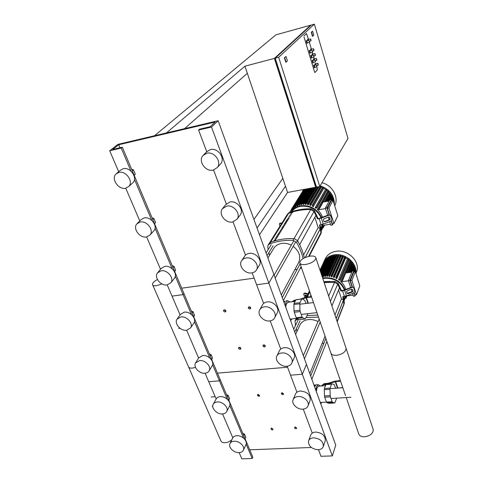 <?xml version="1.0" encoding="UTF-8"?>
<svg xmlns="http://www.w3.org/2000/svg" width="483" height="483" viewBox="0 0 483 483"><rect width="100%" height="100%" fill="white"/><g stroke="black" fill="none" stroke-linecap="round" stroke-linejoin="round"><path stroke-width="0.72" d="M272.038 429.894L273.143 429.484L271.681 428.089L270.957 428.53L271.422 429.61M272.297 429.912C270.945 429.453 270.74 428.946 271.681 428.379C273.04 428.832 273.245 429.345 272.297 429.912M240.129 349.312L240.824 348.871C240.963 347.941 240.456 347.404 239.308 347.271L238.614 347.7C238.475 348.635 238.982 349.173 240.129 349.312M239.991 349.263C238.572 348.817 238.348 348.249 239.308 347.561C240.727 348.014 240.951 348.581 239.991 349.263M258.942 396.283L259.661 395.837L258.17 394.357L257.457 394.798L258.942 396.283M258.816 396.253C257.433 395.8 257.222 395.263 258.17 394.647C259.552 395.106 259.769 395.637 258.816 396.253M225.163 311.946L225.839 311.523C226.026 310.521 225.513 309.953 224.305 309.808L223.629 310.231C223.442 311.233 223.955 311.807 225.163 311.946M225.018 311.885C223.575 311.438 223.333 310.847 224.305 310.104C225.748 310.557 225.984 311.149 225.018 311.885M295.572 428.729L296.785 428.3L295.3 426.912L294.533 427.389L295.125 428.542M295.904 428.759C294.521 428.3 294.322 427.781 295.306 427.207C296.689 427.666 296.888 428.186 295.904 428.759M264.533 346.933L265.276 346.456C265.396 345.514 264.883 344.983 263.73 344.862L262.994 345.333C262.867 346.275 263.38 346.806 264.533 346.933M264.4 346.885C262.957 346.432 262.734 345.852 263.736 345.158C265.179 345.617 265.402 346.19 264.4 346.885M282.881 394.635L283.642 394.152L282.132 392.685L281.372 393.162L282.881 394.635M282.76 394.605C281.354 394.146 281.142 393.603 282.132 392.981C283.545 393.44 283.75 393.977 282.76 394.605M249.922 308.963L250.647 308.498C250.816 307.484 250.297 306.916 249.089 306.79L248.365 307.254C248.196 308.263 248.715 308.83 249.922 308.963M249.783 308.903C248.31 308.45 248.075 307.846 249.089 307.091C250.562 307.544 250.792 308.148 249.783 308.903M259.498 234.78L287.584 192.451L244.941 66.183L166.472 132.91L154.542 135.723L275.944 34.83L310.605 25.194L310.714 25.575M306.476 33.587L308.504 39.431L306.512 33.562L303.97 35.929L306.476 33.587M304 36.974L314.554 71.967L304 36.974M309.386 42.371L311.444 49.242L309.386 42.371M312.338 52.236L312.899 54.114L312.338 52.236M313.805 57.127L314.355 58.956L313.805 57.127M315.345 61.957L315.025 60.103M316.794 66.799L317.343 69.842L315.001 72.528L314.554 71.967L315.001 72.528L317.343 69.842L316.474 64.957M313.787 35.174L312.755 36.177L311.559 32.138L312.592 31.154L313.787 35.174M312.755 36.177L312.453 36.261L311.251 32.222L312.592 31.154M311.251 32.222L311.559 32.138M247.338 73.277L184.584 128.635M287.409 60.888L286.123 62.144L284.716 57.676L286.014 56.439L287.409 60.888M284.716 57.676L284.378 57.767L285.785 62.229L286.123 62.144M284.378 57.767L286.014 56.439M244.941 66.183L274.38 58.401L310.605 25.194M275.388 58.648L274.948 59.053L315.665 186.094L316.172 185.997M275.473 58.914L274.948 59.053M314.373 24.15L311.354 24.989L275.238 58.171L278.667 57.266L314.373 24.15L347.989 138.416L319.794 186.486L278.667 57.266M257.047 228.018L285.483 186.233M253.937 219.439L282.821 178.348M316.268 186.299L315.701 187.247L274.38 58.401M287.584 192.451L315.701 187.247M275.238 58.171L316.522 187.096L319.794 186.486M307.297 43.126L306.657 40.675M307.242 43.253L306.928 40.874M306.892 43.379L306.24 40.699M310.249 52.985L309.627 50.54M310.201 53.1L309.905 50.739M309.857 53.221L309.217 50.564M314.626 67.584L314.035 65.151M314.771 67.312L314.312 65.35M314.246 67.789L313.636 65.175M313.171 62.742L312.573 60.303M313.129 62.844L312.851 60.502M312.791 62.959L312.169 60.333M311.716 57.875L311.106 55.436M311.855 57.616L311.384 55.636M311.33 58.105L310.696 55.46M310.545 39.063L307.846 39.268L307.816 40.62M308.305 39.485L308.232 40.506M307.671 39.316L307.502 40.699M313.479 48.886L310.859 49.043L310.774 50.492M311.251 49.296L311.191 50.383M310.623 49.127L310.466 50.576M317.826 63.436L315.224 63.569L315.164 65.114M315.61 63.822L315.574 65.006M315.001 63.653L314.85 65.193M314.216 58.992L313.702 58.799L313.709 60.266M314.228 59.011L314.119 60.158M313.552 58.835L313.395 60.345M314.94 53.758L312.32 53.909L312.247 55.388M312.712 54.162L312.658 55.285M312.09 53.993L311.933 55.473M222.935 208.082L225.664 204.689L229.974 201.966C236.839 200.336 244.181 209.507 240.335 214.832L239.785 215.569M232.631 221.999C225.646 223.569 218.25 214.192 222.325 208.843L226.666 206.108C233.591 204.478 241.029 213.734 237.159 219.089L232.631 221.999M241.886 260.361L244.519 256.401C245.503 254.764 247.042 253.768 249.137 253.412C255.555 252.12 262.535 260.089 259.437 265.113L259.075 265.704M251.746 272.931C245.219 274.163 238.204 266.03 241.482 260.971C242.466 259.329 244.018 258.327 246.131 257.97C252.609 256.684 259.667 264.72 256.551 269.774C255.561 271.531 253.955 272.581 251.746 272.931M137.432 223.279L140.885 219.771L144.182 217.911C150.774 216.318 158.158 226.098 153.938 230.753L153.395 231.339M146.572 236.942C139.895 238.475 132.457 228.537 136.852 223.871L140.167 222.005C146.808 220.411 154.282 230.276 150.044 234.955L146.572 236.942M157.893 272.4L161.177 268.451L164.794 266.35C171 265.076 178.028 273.662 174.508 278.148L174.109 278.655M167.154 284.916C160.869 286.135 153.793 277.417 157.464 272.913L161.099 270.812C167.353 269.538 174.46 278.196 170.922 282.706L167.154 284.916M203.802 154.693L206.573 151.891L210.443 149.555C217.827 147.52 225.531 158.189 220.767 163.731L219.958 164.612M213.154 170.101C205.643 172.075 197.873 161.147 202.92 155.592L206.821 153.238C214.271 151.197 222.077 161.974 217.278 167.553L213.154 170.101M116.753 173.319L120.358 170.27L123.237 168.712C130.265 166.75 137.999 177.943 132.97 182.689L132.257 183.335M125.671 188.201C118.552 190.103 110.746 178.722 115.986 173.971L118.89 172.401C125.972 170.433 133.803 181.729 128.75 186.504L125.671 188.201M134.214 175.414L135.288 174.182L133.477 169.865L131.624 169.261M134.129 175.214L135.288 174.182M132.306 170.885L133.477 169.865M117.9 144.369L218.153 120.714L211.512 127.029L198.598 130.042L199.527 129.178L210.25 126.679L215.146 122.048L118.709 144.761L112.714 149.452L122.338 147.2L121.245 148.07L109.695 150.762L117.9 144.369M174.653 271.464L175.637 270.22L174.019 266.362L172.25 265.753M173.023 267.594L174.019 266.362M154.542 223.695L155.617 222.56L153.896 218.473L152.085 217.869M152.821 219.602L153.896 218.473M218.153 120.714L335.751 445.169L332.328 455.916L320.96 456.284L318.508 449.739M109.695 150.762L118.673 171.694M125.743 188.189L139.774 220.9M146.651 236.93L160.513 269.254M167.227 284.91L172.033 296.115L183.069 294.63L183.92 293.483L252.814 457.117L252.198 458.512L241.826 458.85L239.157 452.619M121.245 148.07L130.959 171.103M134.467 179.416L151.728 220.326M155.043 228.181L172.165 268.777M175.299 276.204L191.485 314.59M122.338 147.2L183.92 293.483L183.069 294.63L172.033 296.115L180.087 314.898M118.709 144.761L119.977 147.756M181.699 288.2L254.155 278.172L181.699 288.2M198.598 130.042L206.724 151.71M213.583 169.998L226.298 203.898M233.054 221.914L245.515 255.133M252.162 272.865L256.624 284.753L268.85 283.11L273.855 274.392L268.85 283.11L332.328 455.916M211.512 127.029L268.85 283.11L256.624 284.753L263.633 303.439M188.648 367.11L220.743 440.46C221.16 442.011 222.53 442.772 224.873 442.742C227.487 442.543 229.83 441.516 231.906 439.657M195.494 367.394L192.373 368.118C189.964 368.269 188.605 367.66 188.285 366.289C188.605 367.66 189.964 368.269 192.373 368.118L195.494 367.394M161.956 283.919L156.474 285.707C154.005 286.008 152.67 285.586 152.465 284.445C152.55 282.893 154.21 281.251 157.434 279.524M340.581 381.208L335.594 381.576L328.168 383.876L323.9 384.281L324.135 383.647L328.035 383.315L335.087 381.093L340.376 380.61M336.941 388.151L342.773 387.571M324.135 383.647L321.334 385.887M321.292 386.008L323.9 384.281M314.656 386.974L315.586 385.343L314.107 385.452M321.781 402.387L320.754 403.794M315.81 390.149L316.558 386.756L318.176 384.703L320.537 386.062M316.305 391.514L316.987 387.958L318.357 386.219L318.931 386.177M325.759 384.915C323.918 384.396 322.614 384.746 321.847 385.965M326.913 402.731L326.46 402.116L332.171 401.759L332.618 402.375L326.913 402.731L329.146 403.305L334.822 402.955L336.645 398.167M331.954 383.822L331.543 384.184L325.88 384.595L326.297 384.233L331.954 383.822L334.145 384.522L335.661 388.241M330.209 395.589L330.432 396.857L324.709 397.231L324.485 395.969L330.209 395.589L329.992 389.274L324.286 389.672L324.425 388.519L330.124 388.115L329.992 389.274M313.992 385.132L316.999 384.788M330.124 388.115L331.543 384.184M332.171 401.759L330.432 396.857M334.822 402.955L332.618 402.375M324.425 388.519L325.88 384.595M326.46 402.116L324.709 397.231M324.485 395.969L324.286 389.672M299.961 299.182L305.914 297.268L311.396 296.514M295.463 300.601L294.177 300.758L294.461 300.191L295.747 300.034M311.571 297.021L306.409 297.661L302.261 298.959M294.461 300.191L291.986 301.772M292.106 301.76L294.177 300.758M284.058 302.551L285.163 301.181L283.63 301.368M292.149 318.865L290.609 320.615M285.109 305.449L286.033 302.243L287.548 300.716L290.168 301.996M296.659 318.357L290.066 319.124M285.658 306.965L286.516 303.578L288.303 302.225M295.173 301.187L293.03 301.646M296.713 318.43L296.2 317.681L302.123 317.017L302.63 317.772L296.713 318.43L299.297 319.661L305.178 319.009L307.309 315.133L307.466 313.727M302.177 298.911L295.825 299.871L302.177 298.911L304.707 300.281L306.053 303.475M299.949 310.213L300.185 311.559L294.256 312.247L294.02 310.907L299.949 310.213L299.804 303.801L293.887 304.507L294.075 303.39L299.985 302.678L299.804 303.801M287.548 300.716L286.226 300.879M299.985 302.678L301.7 299.152M302.123 317.017L300.185 311.559M305.178 319.009L302.63 317.772M294.075 303.39L295.825 299.871M296.2 317.681L294.256 312.247M294.02 310.907L293.887 304.507M372.985 428.85L373.244 429.635C373.087 433.547 370.159 435.944 364.466 436.819C361.181 436.825 359.237 435.744 358.627 433.583L346.208 397.545M336.639 355.313C342.58 354.214 345.737 351.902 346.106 348.376L345.876 347.682L346.106 348.376C345.737 351.902 342.58 354.214 336.639 355.313C333.234 355.494 331.278 354.631 330.764 352.717C331.278 354.631 333.234 355.494 336.639 355.313M305.636 264.509C311.849 263.144 315.266 260.947 315.894 257.916C315.465 256.316 313.479 255.724 309.941 256.147C303.795 257.505 300.402 259.691 299.756 262.722C300.148 264.31 302.11 264.907 305.636 264.509M356.321 272.478L356.563 271.863C360.783 261.919 347.983 249.065 335.969 251.329C330.77 252.229 327.184 254.782 325.21 258.979L323.882 261.762M353.103 295.161L346.716 295.934L346.595 296.387L345.532 296.514L345.653 296.139M345.768 289.492C344.959 286.455 343.244 283.762 340.636 281.408L349.475 260.409L348.714 259.769M338.517 279.772L339.76 279.609L340.153 280.007L339.205 280.255L338.517 279.772L347.452 258.846L345.774 257.837L336.76 278.721L335.999 278.335L335.782 277.508L344.85 256.678L345.43 256.751L345.774 257.837M344.59 257.264L343.407 256.781L334.278 277.604L333.56 277.357L333.355 276.554L342.525 255.767L343.105 255.845L343.407 256.781M342.248 256.401L341.161 256.111L331.93 276.892L331.247 276.741L331.042 275.938L340.316 255.199L340.895 255.278L341.161 256.111M340.008 255.881L339.012 255.749L329.69 276.493L329.038 276.427L328.826 275.612L338.191 254.903L338.77 254.982L339.012 255.749M337.852 255.658L336.953 255.64L327.54 276.361L326.913 276.373L326.701 275.539L336.15 254.849L336.729 254.927L336.953 255.64M335.77 255.688L334.979 255.767L325.482 276.475L324.878 276.554L324.648 275.696L325.252 275.781L325.482 276.475M355.748 272.973C357.48 263.259 345.267 252.838 334.363 254.807C329.128 255.706 325.524 258.266 323.538 262.486L323.187 263.38M349.976 280.321L348.436 280.52L352.27 271.041L353.785 270.836L349.976 280.321L352.113 287.023M353.84 271.929L350.368 280.587L351.914 280.388L355.355 271.724L353.84 271.929M352.554 293.435L353.447 296.236L354.981 296.055L355.428 294.878M354.214 292.68L354.927 294.938L356.466 294.751L359.793 285.894L355.355 271.724M348.533 280.828L342.103 281.661L345.713 273.016L351.799 272.201M352.409 287.005L350.368 280.587M356.466 294.751L351.914 280.388M351.998 291.684L351.238 289.299M350.676 287.542L348.436 280.52M353.785 270.836L354.117 271.893M353.967 292.855L354.981 296.055M348.678 272.617L352.342 263.712L353.55 263.984M350.483 272.376L353.321 265.421L354.468 265.698M352.481 271.011L354.033 267.159L355.138 267.449M354.546 268.928L355.573 269.212L354.528 271.832M354.981 270.703L355.76 271.017L355.41 271.899M346.559 272.907L351.075 262.04L350.543 261.448M333.747 255.972L333.077 256.129L323.501 276.825L322.922 276.976L322.68 276.077L323.278 276.167L323.501 276.825M331.779 256.521L331.253 256.721L322.07 276.421M329.847 257.373L321.485 274.67M327.903 258.659L321.008 273.245L328.748 256.865L329.321 256.95L329.515 257.56M353.321 265.421L353.121 265.028M352.342 263.712L351.992 263.205M344.753 298.476L346.045 298.192L344.989 297.89L345.454 296.194M319.969 270.13L323.695 262.323L324.304 262.13M351.075 262.04L351.992 261.913L352.361 262.299M340.636 281.408L341.71 281.269L342.103 281.661M349.475 260.409L350.501 260.265L350.869 260.657M347.452 258.846L348.648 258.671L349.022 259.057L340.153 280.007M325.584 259.594L326.248 259.8M327.106 258.151L327.679 258.067L327.879 258.677M330.475 256.183L331.054 256.099L331.253 256.721M332.292 255.573L332.865 255.489L333.077 256.129M334.182 255.181L334.761 255.102L334.979 255.767M336.76 278.721L336.391 277.592L335.782 277.508M334.278 277.604L333.964 276.638L333.355 276.554M331.93 276.892L331.646 276.028L331.042 275.938M329.69 276.493L329.43 275.702L328.826 275.612M327.54 276.361L327.299 275.624L326.701 275.539M334.719 205.836L334.779 205.71C339.06 197.36 332.443 185.285 321.998 182.731M323.646 225.772L322.825 227.348L323.224 227.789L321.744 228.139L322.898 225.893M330.463 224.184L323.882 225.253L323.767 225.754L322.668 225.929L323.085 224.197M322.523 217.302C321.539 214.349 319.818 211.747 317.349 209.501L327.649 191.045L326.762 190.29M315.127 207.775L316.407 207.551L316.806 208.004L315.852 208.282L315.127 207.775L325.536 189.39L323.791 188.352L313.298 206.676L312.501 206.283L312.284 205.347L322.831 187.072L323.417 187.169L323.791 188.352M322.463 187.712L321.334 187.271L310.72 205.541L309.971 205.287L309.76 204.375L320.422 186.16L321.008 186.257L321.334 187.271M320.018 186.855L319.064 186.625M318.991 186.637L308.281 204.834L307.574 204.695L307.363 203.79L317.343 186.939M316.443 186.861L305.962 204.472L305.286 204.424L305.069 203.506L314.699 187.434M313.847 187.591L303.747 204.406L303.095 204.436L302.871 203.494L312.32 187.869M311.686 187.99L301.615 204.605L301 204.714L300.764 203.741L301.368 203.85L301.615 204.605M334.327 204.575C334.459 195.488 329.75 189.221 320.205 185.792M304.121 189.39L301.108 193.798M326.937 207.877L325.349 208.155L329.841 199.823L331.398 199.545L326.937 207.877L329.134 214.796M331.447 200.644L327.377 208.264L328.965 207.986L333.004 200.373L331.447 200.644M329.654 221.649L330.807 225.259L332.382 225L332.998 223.768M331.386 220.87L332.34 223.877L333.922 223.617L337.828 215.768L333.004 200.373M325.488 208.59L318.865 209.725L323.079 202.117L329.183 201.043M329.448 214.784L327.377 208.264M333.922 223.617L328.965 207.986M329.074 219.831L328.217 217.139M327.637 215.321L325.349 208.155M331.398 199.545L331.73 200.596M331.127 221.051L332.382 225M326.906 201.447L330.662 194.558L331.519 194.401L331.893 194.854M329.847 199.823L331.694 196.394L332.497 196.255L332.865 196.702M331.543 199.998L332.467 198.278L333.222 198.145L333.59 198.591M332.872 200.397L333.693 200.077L334.073 200.499L333.433 201.725M333.554 202.111L334.29 202.474L333.898 203.222M332.974 200.204L332.908 199.877M332.467 198.278L332.292 197.782M324.292 201.906L329.328 192.771L328.669 192.041M309.79 188.34L299.581 205.058L298.989 205.245L298.742 204.224L299.345 204.339L299.581 205.058M308.166 188.642L297.637 205.77L297.075 206.042L296.804 204.967L297.407 205.076L297.637 205.77M296.785 205.166L295.264 207.129L294.968 205.969L295.566 206.084L295.795 206.766M295.047 206.489L293.573 208.541L293.235 207.279L293.833 207.394L294.062 208.076M293.453 208.203L292.028 210.383L291.635 208.958L292.233 209.067L292.475 209.779M331.694 196.394L331.386 195.784M330.662 194.558L330.191 193.876M322.825 227.348L322.076 227.469M290.736 212.007L289.649 212.405M329.328 192.771L330.269 192.602L330.638 193.055M317.349 209.501L318.454 209.308L318.865 209.725M327.649 191.045L328.706 190.851L329.086 191.286L323.085 202.117M325.536 189.39L326.768 189.167L327.136 189.626M291.647 208.934L303.034 190.719L303.559 190.725M313.298 206.676L312.893 205.45L312.284 205.347M310.72 205.541L310.37 204.484L309.76 204.375M308.281 204.834L307.973 203.892L307.363 203.79M305.962 204.472L305.679 203.615L305.069 203.506M303.747 204.406L303.481 203.603L302.871 203.494M328.633 296.055L334.586 282.307L324.147 282.633L334.586 282.307L337.702 284.167L339.525 287.663L331.912 305.89M317.79 315.073L307.085 315.616L317.79 315.073M295.107 320.869L296.29 318.4M310.539 295.614L311.04 295.481L310.75 295.167L310.539 295.614M311.348 296.363L310.128 296.671M336.168 318.617L343.564 300.058L341.487 298.88L338.571 289.951M343.564 300.058L343.932 304.61L344.403 302.763L343.359 296.52M315.948 215.279L299.677 244.664L297.552 240.661L294.062 238.572C285.574 238.318 277.719 239.556 270.504 242.291L269.128 243.456L270.504 242.291C277.719 239.556 285.574 238.318 294.062 238.572L310.744 209.556L313.998 211.494L315.948 215.279M287.626 220.568L287.868 220.176L286.359 220.64L286.117 221.033L287.626 220.568M288.454 219.234L288.689 218.841L286.944 219.699L288.454 219.234M282.573 228.767L282.821 228.356L281.034 229.232L282.573 228.767M281.71 230.162L281.963 229.751L280.164 230.632L281.71 230.162M275.497 240.232L275.763 239.803L273.921 240.697L275.497 240.232M274.193 240.268L274.302 240.582M292.487 212.689L291.001 213.154L292.487 212.689M290.887 215.279L289.389 215.75L290.887 215.279M289.269 217.905L287.765 218.37L289.269 217.905M284.282 225.996L284.529 225.591L282.748 226.461L284.282 225.996M277.302 237.304L277.568 236.881L275.998 237.346L275.739 237.775L277.302 237.304M275.998 237.346L276.107 237.654M283.43 227.372L283.678 226.974L282.144 227.439L281.897 227.843L283.43 227.372M276.403 238.765L276.668 238.336L274.833 239.23L276.403 238.765M275.099 238.801L275.207 239.115M280.84 231.574L281.094 231.158L279.295 232.039L280.84 231.574M279.965 232.993L280.225 232.577L278.413 233.458L279.965 232.993M278.673 233.041L278.776 233.343M279.083 234.418L279.343 234.001L277.785 234.466L277.526 234.889L279.083 234.418M277.785 234.466L277.894 234.774M278.196 235.855L278.456 235.432L276.638 236.326L278.196 235.855M276.898 235.903L277.007 236.211M285.127 224.625L285.375 224.227L283.599 225.09L285.127 224.625M291.69 213.981L290.198 214.446L291.69 213.981M290.084 216.589L288.58 217.054L290.084 216.589M286.799 221.908L287.041 221.516L285.525 221.981L285.284 222.379L286.799 221.908M285.966 223.261L286.208 222.868L284.692 223.333L284.445 223.732L285.966 223.261M269.26 243.245L287.282 214.512L288.593 213.383C295.409 210.691 302.793 209.417 310.744 209.556L313.998 211.494L317.542 218.986L321.31 218.123L328.953 215.164L328.724 214.899L330.601 215.418M305.28 257.475L320.344 228.767L318.176 227.553L314.825 217.296M320.344 228.767L320.911 232.697L320.597 234.237M334.967 315.031L341.487 298.88M336.126 318.49L343.467 300.064M353.333 287.385L351.715 287.131L353.333 287.385L353.906 288.236L354.782 291.001L353.713 292.976L346.438 295.868L342.803 296.586L343.932 304.61L337.2 321.708M341.517 290.603L338.064 283.31L334.954 281.45L323.888 281.861M334.954 281.45L334.586 282.307L337.702 284.167L341.01 291.08L344.657 290.349L351.956 287.451M351.715 287.131L344.421 290.023L341.185 290.645L341.01 291.08M327.196 342.369L326.436 342.574M323.918 343.171L322.058 343.54M295.451 325.62L295.041 321.014L296.562 319.71L298.307 319.191M306.186 317.572L318.49 317.102M297.009 331.368L296.248 328.893M305.612 294.968L306.536 296.991M305.86 297.286L305.147 294.938L307.303 295.391M304.906 297.588L303.789 294.509L303.91 293.489L304.936 293.018L304.423 293.103M304.936 293.018L308.069 293.797M307.828 294.286L304.387 293.435M352.62 289.528L352.813 290.585L352.282 291.569L347.023 293.296L348.001 293.694L352.524 291.901L353.055 290.911L352.62 289.528L351.642 289.136L347.114 290.935L346.577 291.925L347.023 293.308M303.602 254.988L318.176 227.553M305.159 257.53L320.241 228.785M321.008 233.452L321.322 231.912L320.078 224.885M330.312 215.11L331.966 219.065L330.867 221.178L323.254 224.13L319.492 224.981L320.911 232.697L320.694 234.062L321.098 233.271M318.08 218.545L314.421 210.739L311.179 208.801C303.233 208.668 295.862 209.948 289.063 212.641L287.409 214.307M328.724 214.899L317.542 218.986M301.567 267.974L300.148 268.427M297.226 269.236L294.757 269.792M268.192 249.572L267.745 246.891L268.041 245.195L269.423 244.03C276.662 241.289 284.541 240.051 293.06 240.317L296.562 242.412C299.587 247.676 301.772 253.068 303.113 258.574M269.599 255.229L268.886 252.657M287.282 214.512L288.593 213.383C295.409 210.691 302.793 209.417 310.744 209.556L311.179 208.801M304.326 257.916C303.028 252.029 300.77 246.282 297.552 240.661L294.062 238.572L293.06 240.317M279.965 226.183L279.44 224.686L279.597 223.46L280.158 223.086M280.587 223.001L281.843 223.182M281.571 223.617L280.001 223.388M329.4 217.054L329.919 218.66L329.37 219.717L324.642 221.552L323.876 221.462M323.839 221.371L324.866 221.818L329.599 219.982L330.149 218.926L329.442 217.084L328.639 216.976L323.9 218.811L323.35 219.874L323.839 221.371M330.541 215.37L328.953 215.164M295.602 334.393L299.822 325.319C301.314 322.07 304.157 320.157 308.353 319.589C311.644 319.263 314.868 319.951 318.019 321.642M319.843 322.801L320.682 323.453M309.826 373.637L324.92 336.488M267.914 258L273.499 248.83C275.177 245.889 277.876 244.09 281.601 243.438C284.861 242.967 288.085 243.541 291.279 245.153M293.187 246.306C299.134 251.033 301 256.346 298.79 262.233L298.385 262.987M293.205 399.477L295.385 394.249C296.182 392.347 297.854 391.272 300.402 391.025C307.254 391.749 310.515 394.822 310.195 400.238L310.086 400.51M302.877 409.149C297.329 409.681 291.279 403.897 293.084 399.767C293.887 397.853 295.572 396.778 298.138 396.537C303.656 395.963 309.742 401.699 308.027 405.823C307.236 407.815 305.516 408.926 302.877 409.149M308.613 440.762L310.629 435.237C311.366 433.317 313.05 432.255 315.689 432.056C322.209 432.798 325.403 435.678 325.264 440.677L325.192 440.888M318.116 449.764C311.517 448.949 308.323 446.026 308.534 440.985C309.271 439.059 310.967 437.996 313.63 437.803C320.205 438.576 323.429 441.474 323.302 446.497C322.572 448.496 320.845 449.582 318.116 449.764M213.347 404.09L216.1 399.079C216.867 397.636 218.25 396.827 220.248 396.646C225.573 396.054 231.665 402.236 229.558 406.07L229.413 406.354M222.5 413.949C217.115 414.492 210.993 408.232 213.184 404.386C213.945 402.943 215.34 402.134 217.356 401.959C222.717 401.373 228.87 407.604 226.762 411.444C225.996 412.953 224.577 413.786 222.5 413.949M230.065 443.424L232.643 438.147C233.361 436.662 234.768 435.847 236.869 435.702C241.971 435.268 247.797 440.919 246.004 444.529L245.895 444.765M239.085 452.619C233.929 453 228.079 447.294 229.944 443.672C230.663 442.18 232.081 441.365 234.201 441.227C239.333 440.81 245.219 446.497 243.42 450.114C242.701 451.659 241.259 452.493 239.085 452.619M245.05 438.679L245.769 437.151L244.452 434.024L242.834 433.414M243.734 435.545L244.452 434.024M228.803 400.087L229.576 398.614L228.193 395.323L226.545 394.714M227.415 396.785L228.193 395.323M205.1 373.22L208.741 381.703L219.439 380.845L220.163 379.56L219.439 380.845L208.741 381.703L216.155 398.982M222.566 413.949L232.806 437.821M212.592 364.623L227.131 399.091M229.799 405.412L243.607 438.147M246.137 444.149L252.198 458.512M249.735 449.8L311.312 447.487M287.554 367.225L217.459 373.136L287.554 367.225M287.186 366.235L290.543 375.182L302.328 374.247L306.47 364.375L302.328 374.247L290.543 375.182L296.93 392.22M303.27 409.119L312.272 433.112M259.89 309.506L262.384 305.057C263.313 303.288 264.919 302.237 267.202 301.911C273.257 300.897 279.886 307.925 277.369 312.64L277.133 313.099M269.768 320.941C263.621 321.895 256.956 314.735 259.619 309.989C260.548 308.208 262.166 307.158 264.473 306.832C270.571 305.83 277.278 312.918 274.749 317.651C273.819 319.529 272.158 320.627 269.768 320.941M276.976 355.796L279.319 350.93C280.188 349.076 281.837 348.001 284.264 347.706C290.005 346.927 296.314 353.212 294.256 357.619L294.099 357.969M286.781 366.277C280.955 366.995 274.616 360.602 276.795 356.17C277.665 354.311 279.325 353.23 281.782 352.946C287.566 352.179 293.942 358.513 291.877 362.938C291.007 364.888 289.311 365.999 286.781 366.277M177.321 318.762L180.437 314.421L184.289 312.151C190.157 311.143 196.847 318.762 193.9 323.042L193.611 323.465M186.607 330.275C180.666 331.223 173.934 323.501 177.007 319.203L180.884 316.933C186.794 315.93 193.562 323.61 190.598 327.909L186.607 330.275M195.784 362.594L198.718 357.897L202.745 355.518C208.324 354.733 214.7 361.568 212.218 365.625L212.013 365.975M205.034 373.226C199.382 373.951 192.971 367.032 195.561 362.956L199.606 360.584C205.227 359.805 211.675 366.694 209.181 370.763C208.372 372.206 206.99 373.027 205.034 373.226M211.699 359.461L212.538 358.06L211.083 354.594L209.393 353.985M210.238 355.989L211.083 354.594M193.677 316.649L194.583 315.321L193.049 311.668L191.322 311.058M192.131 312.984L193.049 311.668M186.679 330.269L198.61 358.078M194.45 321.612L209.785 357.963M270.178 320.887L280.744 349.058M309.464 42.335L309.126 40.445M309.573 42.124L309.078 40.475L309.573 42.124M312.416 52.194L312.09 50.329M312.525 51.989L312.036 50.353L312.525 51.989M316.902 66.6L316.419 64.988L316.902 66.6M315.453 61.758L314.964 60.133L315.453 61.758M313.884 57.091L313.558 55.225M313.992 56.885L313.503 55.255L313.992 56.885M309.603 41.297L310.955 40.886C311.028 39.63 310.823 38.978 310.34 38.936L310.877 40.934M310.497 39.087L310.986 40.729L310.497 39.087M312.537 51.095L313.89 50.691C313.956 49.453 313.751 48.807 313.274 48.759L313.805 50.745M313.431 48.916L313.914 50.54L313.431 48.916M316.89 65.61L318.231 65.211C318.303 64.052 318.104 63.418 317.627 63.309L318.146 65.271M317.772 63.466L318.255 65.066L317.772 63.466M316.389 58.612L316.709 60.453M316.335 58.642L316.812 60.248L316.335 58.642M313.998 55.956L315.339 55.557C315.411 54.319 315.206 53.679 314.735 53.637L315.26 55.611M314.886 53.788L315.369 55.406L314.886 53.788M337.804 387.921L335.594 381.576M335.232 381.648L337.436 387.994M308.335 303.203L306.409 297.661M306.023 297.745L307.943 303.252M344.977 296.302L343.932 299.291M344.029 299.877L344.983 297.896L344.035 299.877M344.965 289.806C341.137 281.378 334.351 277.357 324.606 277.755L322.644 278.142M353.176 263.597L349.529 272.503M354.099 265.312L351.274 272.273M354.77 267.063L353.218 270.915M355.204 268.838L354.057 271.7M355.385 270.649L354.933 271.778M322.819 278.655L324.624 278.311C334.097 277.918 340.714 281.818 344.476 289.999M346.202 296.429L345.659 297.806M323.888 262.191L320.024 270.287M344.995 298.446L344.144 300.595M351.992 261.913L347.494 272.78M350.501 260.265L341.71 281.269M348.648 258.671L339.76 279.609M334.761 255.102L325.252 275.781M345.43 256.751L336.391 277.592M343.105 255.845L333.964 276.638M340.895 255.278L331.646 276.028M338.77 254.982L329.43 275.702M336.729 254.927L327.299 275.624M326.158 259.516L320.44 271.549M327.679 258.067L320.803 272.617M329.321 256.95L321.28 274.048M331.054 256.099L321.859 275.781M332.865 255.489L323.278 276.167M322.101 224.504L320.899 228.839M322.034 227.559L321.014 229.534L322.614 224.36M321.642 217.646C317.343 208.898 310.346 204.931 300.643 205.746C296.423 206.561 293.235 208.608 291.086 211.88M331.519 194.401L327.782 201.29M332.497 196.255L330.656 199.678M333.222 198.145L331.936 200.56M333.693 200.077L333.204 201M333.916 202.045L333.675 202.504M291.756 211.651C293.881 208.807 296.846 207.026 300.655 206.307C310.086 205.51 316.908 209.356 321.123 217.845M291.66 209.29L289.872 212.158M322.662 227.994L321.189 230.82M330.269 192.602L325.258 201.737M328.706 190.851L318.454 209.308M326.768 189.167L316.407 207.551M310.925 188.129L301.368 203.85M323.417 187.169L312.893 205.45M321.008 186.257L310.37 204.484M318.068 186.806L307.973 203.892M315.423 187.295L305.679 203.615M313.044 187.736L303.481 203.603M293.217 207.491L292.233 209.067M305.147 189.197L293.833 207.394M306.137 189.016L295.566 206.084M307.454 188.775L297.407 205.076M309.06 188.479L299.345 204.339M309.814 291.913L307.381 297.009M338.064 283.31L330.402 301.356M337.074 321.334L344.403 302.763M289.063 212.641L269.423 244.03M314.421 210.739L296.562 242.412M308.631 256.395L321.322 231.912M323.815 281.637L329.829 281.396M296.562 319.71L297.087 318.611M306.101 296.375L305.558 296.785M305.636 295.035L305.087 295.445M347.766 293.368L348.001 293.694M352.282 291.569L352.524 291.901M352.813 290.585L353.055 290.911M344.657 290.349L346.438 295.868M342.604 290.881L344.397 296.393M321.31 218.123L323.254 224.13M319.185 218.708L321.135 224.716M215.176 396.712L211.198 396.996M212.061 406.227L212.774 406.185M178.595 328.41L179.966 328.253M331.024 398.529L350.954 397.237M342.827 387.734L330.058 388.634M301.205 314.439L316.957 312.646M313.491 302.581L299.816 304.224M306.874 40.874L308.921 40.318L309.543 42.287L307.369 42.909M307.14 43.337L306.826 43.422M306.482 40.614L306.168 40.699M306.922 40.856L306.602 40.638M309.845 50.739L311.879 50.202L312.501 52.146L310.334 52.762M310.098 53.184L309.784 53.263M309.452 50.48L309.138 50.564M309.893 50.721L309.579 50.504M314.246 65.344L316.268 64.831L316.878 66.745L314.711 67.348M314.481 67.759L314.167 67.837M313.853 65.09L313.545 65.169M314.294 65.332L313.98 65.114M314.759 67.336L314.578 67.68M312.785 60.502L314.813 59.977L315.423 61.902L313.262 62.512M313.026 62.929L312.718 63.007M312.392 60.248L312.084 60.327M312.833 60.49L312.519 60.266M311.318 55.63L313.352 55.104L313.968 57.036L311.801 57.652M311.565 58.069L311.257 58.147M310.925 55.376L310.617 55.454M311.372 55.617L311.052 55.4M311.849 57.634L311.668 57.984M307.913 39.232L307.599 39.316M310.859 49.043L310.545 49.121M315.224 63.569L314.916 63.647M315.447 60.798L316.788 60.399C316.86 59.174 316.655 58.534 316.184 58.485L314.167 59.004M313.775 58.751L313.467 58.829M312.32 53.909L312.012 53.987M128.75 186.504L132.97 182.689M217.278 167.553L220.767 163.731M170.922 282.706L174.508 278.148M150.044 234.955L153.938 230.753M256.551 269.774L259.437 265.113M237.159 219.089L240.335 214.832M152.761 285.115L188.285 366.289M326.454 402.098L320.277 402.484M325.47 385.706L318.357 386.219M318.176 384.703L316.323 384.836M295.065 301.398L287.796 302.286M296.272 299.647L302.135 298.929M315.894 257.916L373.244 429.635M331.018 353.447L345.562 395.674M299.961 263.326L330.764 352.717M345.532 296.514L344.983 297.896M356.563 271.863L355.917 273.505M353.55 263.972L350.097 272.43M354.474 265.686L352.306 271.035M355.144 267.437L353.779 270.836M346.812 296.23L346.045 298.192M345.055 298.44L344.156 300.704M352.367 262.287L348.068 272.702M350.875 260.645L345.713 273.016M334.188 255.018L324.654 275.678M325.59 259.431L320.187 270.776M327.112 257.982L320.543 271.838M330.481 256.02L321.593 274.984M332.292 255.404L322.686 276.065M303.626 189.481L302.449 191.365M331.899 194.836L328.47 201.169M332.878 196.684L331.338 199.557M333.602 198.573L332.606 200.445M323.972 225.603L324.178 225.205M292.04 210.371L291.358 211.469M323.224 227.789L324.594 225.138M289.679 212.285L291.623 209.175M322.765 227.976L321.207 230.965M330.65 193.031L325.953 201.61M327.142 189.602L316.806 208.004M310.195 188.267L300.776 203.717M304.423 189.336L293.247 207.261M305.413 189.149L294.98 205.951M306.729 188.907L296.816 204.943M308.329 188.611L298.754 204.206M306.47 297.13L309.458 290.887M309.205 256.274L320.694 234.062M329.961 281.39L323.809 281.625M303.91 293.489L304.453 293.072M268.174 244.984L269.128 243.456M279.597 223.46L280.182 223.068M325.832 338.414L310.678 375.997M326.882 341.457L311.837 379.185M320.181 322.004L304.447 358.803M319.154 319.015L303.312 355.669M300.003 320.887L294.757 332.069M298.102 320.024L293.736 329.243M300.118 263.772L282.247 297.558M301.096 266.616L283.34 300.559M295.487 242.249L275.189 278.075M293.537 241.222L274.121 275.123M273.118 245.762L267.057 255.634M271.229 244.682L266.091 252.971M281.317 294.98L298.79 262.233M243.42 450.114L246.004 444.529M226.762 411.444L229.558 406.07M323.302 446.497L325.264 440.677M308.027 405.823L310.195 400.238M209.181 370.763L212.218 365.625M190.598 327.909L193.9 323.042M291.877 362.938L294.256 357.619M274.749 317.651L277.369 312.64"/></g></svg>

